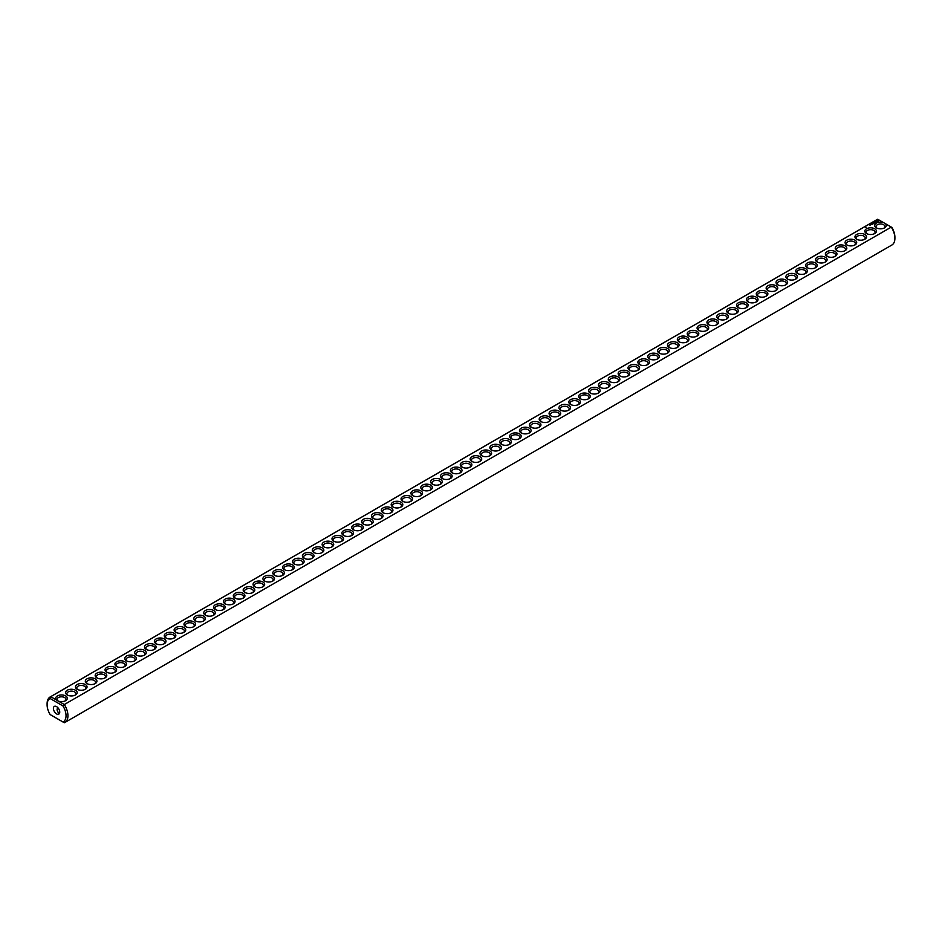 <?xml version="1.0" encoding="UTF-8"?>
<svg xmlns="http://www.w3.org/2000/svg" width="942" height="942" viewBox="0 0 942 942"><rect width="100%" height="100%" fill="white"/><g stroke="black" fill="none" stroke-linecap="round" stroke-linejoin="round"><path stroke-width="1.41" d="M50.15 696.962A14.731 8.513 -120 0 1 50.715 696.68L877.673 219.239A14.731 8.513 -120 0 0 877.108 219.521L50.15 696.962A14.731 8.513 -120 0 0 47.1 703.709L47.1 704.793A13.4 7.736 -120 0 0 50.138 714.566L63.008 722.008A13.4 7.736 -120 0 0 63.008 705.97L64.327 704.534L58.498 701.166A5.805 3.356 0 0 0 65.61 700.671A5.805 3.356 0 0 0 65.928 696.126A5.805 3.356 0 0 0 58.11 695.585A5.805 3.356 0 0 0 56.544 700.036L58.498 701.166M877.673 219.239L883.502 222.595A5.805 3.356 0 0 0 875.93 223.395A5.805 3.356 0 0 0 876.39 227.834A5.805 3.356 0 0 0 884.597 227.834A5.805 3.356 0 0 0 885.456 223.725L891.285 227.093L64.327 704.534A14.731 8.513 -120 0 1 64.892 722.479L891.85 245.038A14.731 8.513 -120 0 0 894.9 238.291A14.731 8.513 -120 0 0 891.285 227.093L891.862 227.434A13.4 7.736 -120 0 1 894.9 237.207L894.9 238.291M47.1 704.793A13.4 7.736 -120 0 1 50.138 698.528L50.715 696.68L56.544 700.036M67.271 694.972A5.805 3.356 0 0 0 75.478 694.972A5.805 3.356 0 0 0 75.478 690.239A5.805 3.356 0 0 0 67.271 690.239A5.805 3.356 0 0 0 67.271 694.972L67.271 694.972M77.138 689.285A5.805 3.356 0 0 0 85.345 689.285A5.805 3.356 0 0 0 85.345 684.54A5.805 3.356 0 0 0 77.138 684.54A5.805 3.356 0 0 0 77.138 689.285L77.138 689.285M87.005 683.586A5.805 3.356 0 0 0 95.213 683.586A5.805 3.356 0 0 0 95.213 678.841A5.805 3.356 0 0 0 87.005 678.841A5.805 3.356 0 0 0 87.005 683.586L87.005 683.586M96.873 677.887A5.805 3.356 0 0 0 105.08 677.887A5.805 3.356 0 0 0 105.08 673.141A5.805 3.356 0 0 0 96.873 673.141A5.805 3.356 0 0 0 96.873 677.887L96.873 677.887M106.74 672.188A5.805 3.356 0 0 0 114.948 672.188A5.805 3.356 0 0 0 114.948 667.454A5.805 3.356 0 0 0 106.74 667.454A5.805 3.356 0 0 0 106.74 672.188L106.74 672.188M116.608 666.489A5.805 3.356 0 0 0 124.815 666.489A5.805 3.356 0 0 0 124.815 661.755A5.805 3.356 0 0 0 116.608 661.755A5.805 3.356 0 0 0 116.608 666.489L116.608 666.489M126.475 660.801A5.805 3.356 0 0 0 134.682 660.801A5.805 3.356 0 0 0 134.682 656.056A5.805 3.356 0 0 0 126.475 656.056A5.805 3.356 0 0 0 126.475 660.801L126.475 660.801M136.343 655.102A5.805 3.356 0 0 0 144.55 655.102A5.805 3.356 0 0 0 144.55 650.357A5.805 3.356 0 0 0 136.343 650.357A5.805 3.356 0 0 0 136.343 655.102L136.343 655.102M146.21 649.403A5.805 3.356 0 0 0 154.417 649.403A5.805 3.356 0 0 0 154.417 644.658A5.805 3.356 0 0 0 146.21 644.658A5.805 3.356 0 0 0 146.21 649.403L146.21 649.403M156.078 643.704A5.805 3.356 0 0 0 164.285 643.704A5.805 3.356 0 0 0 164.285 638.97A5.805 3.356 0 0 0 156.078 638.97A5.805 3.356 0 0 0 156.078 643.704L156.078 643.704M165.945 638.005A5.805 3.356 0 0 0 174.152 638.005A5.805 3.356 0 0 0 174.152 633.271A5.805 3.356 0 0 0 165.945 633.271A5.805 3.356 0 0 0 165.945 638.005L165.945 638.005M175.813 632.317A5.805 3.356 0 0 0 184.02 632.317A5.805 3.356 0 0 0 184.02 627.572A5.805 3.356 0 0 0 175.813 627.572A5.805 3.356 0 0 0 175.813 632.317L175.813 632.317M185.68 626.618A5.805 3.356 0 0 0 193.887 626.618A5.805 3.356 0 0 0 193.887 621.873A5.805 3.356 0 0 0 185.68 621.873A5.805 3.356 0 0 0 185.68 626.618L185.68 626.618M195.547 620.919A5.805 3.356 0 0 0 203.755 620.919A5.805 3.356 0 0 0 203.755 616.174A5.805 3.356 0 0 0 195.547 616.174A5.805 3.356 0 0 0 195.547 620.919L195.547 620.919M205.415 615.22A5.805 3.356 0 0 0 213.622 615.22A5.805 3.356 0 0 0 213.622 610.487A5.805 3.356 0 0 0 205.415 610.487A5.805 3.356 0 0 0 205.415 615.22L205.415 615.22M215.282 609.521A5.805 3.356 0 0 0 223.49 609.521A5.805 3.356 0 0 0 223.49 604.788A5.805 3.356 0 0 0 215.282 604.788A5.805 3.356 0 0 0 215.282 609.521L215.282 609.521M225.15 603.822A5.805 3.356 0 0 0 233.357 603.822A5.805 3.356 0 0 0 233.357 599.088A5.805 3.356 0 0 0 225.15 599.088A5.805 3.356 0 0 0 225.15 603.822L225.15 603.822M235.017 598.135A5.805 3.356 0 0 0 243.224 598.135A5.805 3.356 0 0 0 243.224 593.389A5.805 3.356 0 0 0 235.017 593.389A5.805 3.356 0 0 0 235.017 598.135L235.017 598.135M244.885 592.436A5.805 3.356 0 0 0 253.092 592.436A5.805 3.356 0 0 0 253.092 587.69A5.805 3.356 0 0 0 244.885 587.69A5.805 3.356 0 0 0 244.885 592.436L244.885 592.436M254.752 586.736A5.805 3.356 0 0 0 262.959 586.736A5.805 3.356 0 0 0 262.959 582.003A5.805 3.356 0 0 0 254.752 582.003A5.805 3.356 0 0 0 254.752 586.736L254.752 586.736M264.62 581.037A5.805 3.356 0 0 0 272.827 581.037A5.805 3.356 0 0 0 272.827 576.304A5.805 3.356 0 0 0 264.62 576.304A5.805 3.356 0 0 0 264.62 581.037L264.62 581.037M274.487 575.338A5.805 3.356 0 0 0 282.694 575.338A5.805 3.356 0 0 0 282.694 570.605A5.805 3.356 0 0 0 274.487 570.605A5.805 3.356 0 0 0 274.487 575.338L274.487 575.338M284.354 569.651A5.805 3.356 0 0 0 292.562 569.651A5.805 3.356 0 0 0 292.562 564.906A5.805 3.356 0 0 0 284.354 564.906A5.805 3.356 0 0 0 284.354 569.651L284.354 569.651M294.222 563.952A5.805 3.356 0 0 0 302.429 563.952A5.805 3.356 0 0 0 302.429 559.207A5.805 3.356 0 0 0 294.222 559.207A5.805 3.356 0 0 0 294.222 563.952L294.222 563.952M304.089 558.253A5.805 3.356 0 0 0 312.297 558.253A5.805 3.356 0 0 0 312.297 553.507A5.805 3.356 0 0 0 304.089 553.507A5.805 3.356 0 0 0 304.089 558.253L304.089 558.253M313.957 552.554A5.805 3.356 0 0 0 322.164 552.554A5.805 3.356 0 0 0 322.164 547.82A5.805 3.356 0 0 0 313.957 547.82A5.805 3.356 0 0 0 313.957 552.554L313.957 552.554M323.824 546.855A5.805 3.356 0 0 0 332.031 546.855A5.805 3.356 0 0 0 332.031 542.121A5.805 3.356 0 0 0 323.824 542.121A5.805 3.356 0 0 0 323.824 546.855L323.824 546.855M333.692 541.167A5.805 3.356 0 0 0 341.899 541.167A5.805 3.356 0 0 0 341.899 536.422A5.805 3.356 0 0 0 333.692 536.422A5.805 3.356 0 0 0 333.692 541.167L333.692 541.167M343.559 535.468A5.805 3.356 0 0 0 351.766 535.468A5.805 3.356 0 0 0 351.766 530.723A5.805 3.356 0 0 0 343.559 530.723A5.805 3.356 0 0 0 343.559 535.468L343.559 535.468M353.427 529.769A5.805 3.356 0 0 0 361.634 529.769A5.805 3.356 0 0 0 361.634 525.024A5.805 3.356 0 0 0 353.427 525.024A5.805 3.356 0 0 0 353.427 529.769L353.427 529.769M363.294 524.07A5.805 3.356 0 0 0 371.501 524.07A5.805 3.356 0 0 0 371.501 519.336A5.805 3.356 0 0 0 363.294 519.336A5.805 3.356 0 0 0 363.294 524.07L363.294 524.07M373.162 518.371A5.805 3.356 0 0 0 381.369 518.371A5.805 3.356 0 0 0 381.369 513.637A5.805 3.356 0 0 0 373.162 513.637A5.805 3.356 0 0 0 373.15 518.371A5.805 3.356 0 0 0 373.162 518.371M383.017 512.683A5.805 3.356 0 0 0 391.236 512.683A5.805 3.356 0 0 0 391.236 507.938A5.805 3.356 0 0 0 383.017 507.938A5.805 3.356 0 0 0 383.017 512.683L383.017 512.683M392.885 506.984A5.805 3.356 0 0 0 401.104 506.984A5.805 3.356 0 0 0 401.104 502.239A5.805 3.356 0 0 0 392.885 502.239A5.805 3.356 0 0 0 392.885 506.984L392.885 506.984M402.752 501.285A5.805 3.356 0 0 0 410.971 501.285A5.805 3.356 0 0 0 410.971 496.54A5.805 3.356 0 0 0 402.752 496.54A5.805 3.356 0 0 0 402.752 501.285L402.752 501.285M412.62 495.586A5.805 3.356 0 0 0 420.838 495.586A5.805 3.356 0 0 0 420.838 490.853A5.805 3.356 0 0 0 412.62 490.853A5.805 3.356 0 0 0 412.62 495.586L412.62 495.586M422.487 489.887A5.805 3.356 0 0 0 430.706 489.887A5.805 3.356 0 0 0 430.706 485.154A5.805 3.356 0 0 0 422.487 485.154A5.805 3.356 0 0 0 422.487 489.887L422.487 489.887M432.354 484.188A5.805 3.356 0 0 0 440.573 484.188A5.805 3.356 0 0 0 440.573 479.454A5.805 3.356 0 0 0 432.354 479.454A5.805 3.356 0 0 0 432.354 484.188L432.354 484.188M442.222 478.501A5.805 3.356 0 0 0 450.441 478.501A5.805 3.356 0 0 0 450.441 473.755A5.805 3.356 0 0 0 442.222 473.755A5.805 3.356 0 0 0 442.222 478.501L442.222 478.501M452.089 472.802A5.805 3.356 0 0 0 460.308 472.802A5.805 3.356 0 0 0 460.308 468.056A5.805 3.356 0 0 0 452.089 468.056A5.805 3.356 0 0 0 452.089 472.802L452.089 472.802M461.957 467.102A5.805 3.356 0 0 0 470.176 467.102A5.805 3.356 0 0 0 470.176 462.369A5.805 3.356 0 0 0 461.957 462.369A5.805 3.356 0 0 0 461.957 467.102L461.957 467.102M865.521 227.269L866.11 227.316L865.521 227.269M870.196 225.079L869.289 224.891L870.196 225.079M870.314 224.514L871.079 224.573L870.314 224.455M872.009 224.479L871.138 223.984L872.009 224.479M872.787 224.031L871.927 223.525L872.787 223.972M873.034 223.89L872.645 223.113L873.034 223.89M873.623 222.936L874.494 222.983L872.94 222.936L873.764 223.442M875.248 222.606L873.893 222.442L875.248 222.559M875.942 222.088L874.894 221.817L875.942 222.206M876.696 221.629L875.424 221.641L876.696 221.629M878.545 221.052L877.991 220.204L876.519 220.522L877.084 221.37L878.545 221.052M471.824 461.403A5.805 3.356 0 0 0 480.043 461.403A5.805 3.356 0 0 0 480.043 456.67A5.805 3.356 0 0 0 471.824 456.67A5.805 3.356 0 0 0 471.824 461.403L471.824 461.403M481.692 455.704A5.805 3.356 0 0 0 489.911 455.704A5.805 3.356 0 0 0 489.911 450.971A5.805 3.356 0 0 0 481.692 450.971A5.805 3.356 0 0 0 481.692 455.704L481.692 455.704M491.559 450.017A5.805 3.356 0 0 0 499.778 450.017A5.805 3.356 0 0 0 499.778 445.272A5.805 3.356 0 0 0 491.559 445.272A5.805 3.356 0 0 0 491.559 450.017L491.559 450.017M501.427 444.318A5.805 3.356 0 0 0 509.646 444.318A5.805 3.356 0 0 0 509.646 439.573A5.805 3.356 0 0 0 501.427 439.573A5.805 3.356 0 0 0 501.427 444.318L501.427 444.318M511.294 438.619A5.805 3.356 0 0 0 519.513 438.619A5.805 3.356 0 0 0 519.513 433.873A5.805 3.356 0 0 0 511.294 433.873A5.805 3.356 0 0 0 511.294 438.619L511.294 438.619M521.162 432.92A5.805 3.356 0 0 0 529.38 432.92A5.805 3.356 0 0 0 529.38 428.186A5.805 3.356 0 0 0 521.162 428.186A5.805 3.356 0 0 0 521.162 432.92L521.162 432.92M531.029 427.221A5.805 3.356 0 0 0 539.248 427.221A5.805 3.356 0 0 0 539.248 422.487A5.805 3.356 0 0 0 531.029 422.487A5.805 3.356 0 0 0 531.029 427.221L531.029 427.221M540.896 421.533A5.805 3.356 0 0 0 549.115 421.533A5.805 3.356 0 0 0 549.115 416.788A5.805 3.356 0 0 0 540.896 416.788A5.805 3.356 0 0 0 540.896 421.533L540.896 421.533M550.764 415.834A5.805 3.356 0 0 0 558.983 415.834A5.805 3.356 0 0 0 558.983 411.089A5.805 3.356 0 0 0 550.764 411.089A5.805 3.356 0 0 0 550.764 415.834L550.764 415.834M560.631 410.135A5.805 3.356 0 0 0 568.85 410.135A5.805 3.356 0 0 0 568.838 405.39A5.805 3.356 0 0 0 560.631 405.39A5.805 3.356 0 0 0 560.631 410.135L560.631 410.135M570.499 404.436A5.805 3.356 0 0 0 578.706 404.436A5.805 3.356 0 0 0 578.706 399.702A5.805 3.356 0 0 0 570.499 399.702A5.805 3.356 0 0 0 570.499 404.436L570.499 404.436M580.366 398.737A5.805 3.356 0 0 0 588.573 398.737A5.805 3.356 0 0 0 588.573 394.003A5.805 3.356 0 0 0 580.366 394.003A5.805 3.356 0 0 0 580.366 398.737L580.366 398.737M590.234 393.05A5.805 3.356 0 0 0 598.441 393.05A5.805 3.356 0 0 0 598.441 388.304A5.805 3.356 0 0 0 590.234 388.304A5.805 3.356 0 0 0 590.234 393.05L590.234 393.05M600.101 387.35A5.805 3.356 0 0 0 608.308 387.35A5.805 3.356 0 0 0 608.308 382.605A5.805 3.356 0 0 0 600.101 382.605A5.805 3.356 0 0 0 600.101 387.35L600.101 387.35M609.969 381.651A5.805 3.356 0 0 0 618.176 381.651A5.805 3.356 0 0 0 618.176 376.906A5.805 3.356 0 0 0 609.969 376.906A5.805 3.356 0 0 0 609.969 381.651L609.969 381.651M619.836 375.952A5.805 3.356 0 0 0 628.043 375.952A5.805 3.356 0 0 0 628.043 371.219A5.805 3.356 0 0 0 619.836 371.219A5.805 3.356 0 0 0 619.836 375.952L619.836 375.952M629.703 370.253A5.805 3.356 0 0 0 637.911 370.253A5.805 3.356 0 0 0 637.911 365.52A5.805 3.356 0 0 0 629.703 365.52A5.805 3.356 0 0 0 629.703 370.253L629.703 370.253M639.571 364.566A5.805 3.356 0 0 0 647.778 364.566A5.805 3.356 0 0 0 647.778 359.82A5.805 3.356 0 0 0 639.571 359.82A5.805 3.356 0 0 0 639.571 364.566L639.571 364.566M649.438 358.867A5.805 3.356 0 0 0 657.646 358.867A5.805 3.356 0 0 0 657.646 354.121A5.805 3.356 0 0 0 649.438 354.121A5.805 3.356 0 0 0 649.438 358.867L649.438 358.867M659.306 353.168A5.805 3.356 0 0 0 667.513 353.168A5.805 3.356 0 0 0 667.513 348.422A5.805 3.356 0 0 0 659.306 348.422A5.805 3.356 0 0 0 659.306 353.168L659.306 353.168M669.173 347.468A5.805 3.356 0 0 0 677.38 347.468A5.805 3.356 0 0 0 677.38 342.735A5.805 3.356 0 0 0 669.173 342.735A5.805 3.356 0 0 0 669.173 347.468L669.173 347.468M679.041 341.769A5.805 3.356 0 0 0 687.248 341.769A5.805 3.356 0 0 0 687.248 337.036A5.805 3.356 0 0 0 679.041 337.036A5.805 3.356 0 0 0 679.041 341.769L679.041 341.769M688.908 336.07A5.805 3.356 0 0 0 697.115 336.07A5.805 3.356 0 0 0 697.115 331.337A5.805 3.356 0 0 0 688.908 331.337A5.805 3.356 0 0 0 688.908 336.07L688.908 336.07M698.776 330.383A5.805 3.356 0 0 0 706.983 330.383A5.805 3.356 0 0 0 706.983 325.638A5.805 3.356 0 0 0 698.776 325.638A5.805 3.356 0 0 0 698.776 330.383L698.776 330.383M708.643 324.684A5.805 3.356 0 0 0 716.85 324.684A5.805 3.356 0 0 0 716.85 319.939A5.805 3.356 0 0 0 708.643 319.939A5.805 3.356 0 0 0 708.643 324.684L708.643 324.684M718.511 318.985A5.805 3.356 0 0 0 726.718 318.985A5.805 3.356 0 0 0 726.718 314.251A5.805 3.356 0 0 0 718.511 314.251A5.805 3.356 0 0 0 718.511 318.985L718.511 318.985M728.378 313.286A5.805 3.356 0 0 0 736.585 313.286A5.805 3.356 0 0 0 736.585 308.552A5.805 3.356 0 0 0 728.378 308.552A5.805 3.356 0 0 0 728.378 313.286L728.378 313.286M738.245 307.587A5.805 3.356 0 0 0 746.453 307.587A5.805 3.356 0 0 0 746.453 302.853A5.805 3.356 0 0 0 738.245 302.853A5.805 3.356 0 0 0 738.245 307.587L738.245 307.587M748.113 301.899A5.805 3.356 0 0 0 756.32 301.899A5.805 3.356 0 0 0 756.32 297.154A5.805 3.356 0 0 0 748.113 297.154A5.805 3.356 0 0 0 748.113 301.899L748.113 301.899M757.98 296.2A5.805 3.356 0 0 0 766.187 296.2A5.805 3.356 0 0 0 766.187 291.455A5.805 3.356 0 0 0 757.98 291.455A5.805 3.356 0 0 0 757.98 296.2L757.98 296.2M767.848 290.501A5.805 3.356 0 0 0 776.055 290.501A5.805 3.356 0 0 0 776.055 285.756A5.805 3.356 0 0 0 767.848 285.756A5.805 3.356 0 0 0 767.848 290.501L767.848 290.501M777.715 284.802A5.805 3.356 0 0 0 785.922 284.802A5.805 3.356 0 0 0 785.922 280.068A5.805 3.356 0 0 0 777.715 280.068A5.805 3.356 0 0 0 777.715 284.802L777.715 284.802M787.583 279.103A5.805 3.356 0 0 0 795.79 279.103A5.805 3.356 0 0 0 795.79 274.369A5.805 3.356 0 0 0 787.583 274.369A5.805 3.356 0 0 0 787.583 279.103L787.583 279.103M797.45 273.416A5.805 3.356 0 0 0 805.657 273.416A5.805 3.356 0 0 0 805.657 268.67A5.805 3.356 0 0 0 797.45 268.67A5.805 3.356 0 0 0 797.45 273.416L797.45 273.416M807.318 267.716A5.805 3.356 0 0 0 815.525 267.716A5.805 3.356 0 0 0 815.525 262.971A5.805 3.356 0 0 0 807.318 262.971A5.805 3.356 0 0 0 807.318 267.716L807.318 267.716M817.185 262.017A5.805 3.356 0 0 0 825.392 262.017A5.805 3.356 0 0 0 825.392 257.272A5.805 3.356 0 0 0 817.185 257.272A5.805 3.356 0 0 0 817.185 262.017L817.185 262.017M827.052 256.318A5.805 3.356 0 0 0 835.26 256.318A5.805 3.356 0 0 0 835.26 251.585A5.805 3.356 0 0 0 827.052 251.585A5.805 3.356 0 0 0 827.052 256.318L827.052 256.318M836.92 250.619A5.805 3.356 0 0 0 845.127 250.619A5.805 3.356 0 0 0 845.127 245.886A5.805 3.356 0 0 0 836.92 245.886A5.805 3.356 0 0 0 836.92 250.619L836.92 250.619M846.787 244.932A5.805 3.356 0 0 0 854.995 244.932A5.805 3.356 0 0 0 854.995 240.186A5.805 3.356 0 0 0 846.787 240.186A5.805 3.356 0 0 0 846.787 244.932L846.787 244.932M856.655 239.233A5.805 3.356 0 0 0 864.862 239.233A5.805 3.356 0 0 0 864.862 234.487A5.805 3.356 0 0 0 856.655 234.487A5.805 3.356 0 0 0 856.655 239.233L856.655 239.233M866.522 233.534A5.805 3.356 0 0 0 874.729 233.534A5.805 3.356 0 0 0 874.729 228.788A5.805 3.356 0 0 0 866.522 228.788A5.805 3.356 0 0 0 866.522 233.534L866.522 233.534M58.498 719.405L56.544 718.275M883.502 222.595L885.456 223.725M884.067 228.105A4.463 2.579 0 0 0 884.962 226.563A4.463 2.579 0 0 0 880.499 223.984A4.463 2.579 0 0 0 876.025 226.563A4.463 2.579 0 0 0 876.92 228.105M50.138 698.528L63.008 705.97M65.08 700.942A4.463 2.579 0 0 0 65.975 699.4A4.463 2.579 0 0 0 61.501 696.821A4.463 2.579 0 0 0 57.038 699.4A4.463 2.579 0 0 0 57.957 700.966M63.008 722.008L64.327 722.761A14.731 8.513 -120 0 0 64.892 722.479M74.948 695.255A4.463 2.579 0 0 0 75.843 693.701A4.463 2.579 0 0 0 71.368 691.122A4.463 2.579 0 0 0 66.906 693.701A4.463 2.579 0 0 0 67.8 695.255M84.815 689.556A4.463 2.579 0 0 0 85.71 688.001A4.463 2.579 0 0 0 81.236 685.423A4.463 2.579 0 0 0 76.773 688.001A4.463 2.579 0 0 0 77.668 689.556M94.683 683.857A4.463 2.579 0 0 0 95.578 682.302A4.463 2.579 0 0 0 91.103 679.724A4.463 2.579 0 0 0 86.64 682.302A4.463 2.579 0 0 0 87.535 683.857M104.55 678.158A4.463 2.579 0 0 0 105.445 676.615A4.463 2.579 0 0 0 100.971 674.036A4.463 2.579 0 0 0 96.508 676.615A4.463 2.579 0 0 0 97.403 678.158M114.406 672.458A4.463 2.579 0 0 0 115.313 670.916A4.463 2.579 0 0 0 110.838 668.337A4.463 2.579 0 0 0 106.375 670.916A4.463 2.579 0 0 0 107.27 672.458M124.273 666.771A4.463 2.579 0 0 0 125.18 665.217A4.463 2.579 0 0 0 120.706 662.638A4.463 2.579 0 0 0 116.243 665.217A4.463 2.579 0 0 0 117.138 666.771M134.141 661.072A4.463 2.579 0 0 0 135.047 659.518A4.463 2.579 0 0 0 130.573 656.939A4.463 2.579 0 0 0 126.11 659.518A4.463 2.579 0 0 0 127.005 661.072M144.008 655.373A4.463 2.579 0 0 0 144.915 653.819A4.463 2.579 0 0 0 140.44 651.24A4.463 2.579 0 0 0 135.978 653.819A4.463 2.579 0 0 0 136.873 655.373M153.876 649.674A4.463 2.579 0 0 0 154.782 648.131A4.463 2.579 0 0 0 150.308 645.553A4.463 2.579 0 0 0 145.845 648.131A4.463 2.579 0 0 0 146.74 649.674M163.743 643.975A4.463 2.579 0 0 0 164.65 642.432A4.463 2.579 0 0 0 160.175 639.853A4.463 2.579 0 0 0 155.713 642.432A4.463 2.579 0 0 0 156.607 643.975M173.611 638.287A4.463 2.579 0 0 0 174.517 636.733A4.463 2.579 0 0 0 170.043 634.154A4.463 2.579 0 0 0 165.58 636.733A4.463 2.579 0 0 0 166.475 638.287M183.478 632.588A4.463 2.579 0 0 0 184.385 631.034A4.463 2.579 0 0 0 179.91 628.455A4.463 2.579 0 0 0 175.447 631.034A4.463 2.579 0 0 0 176.342 632.588M193.345 626.889A4.463 2.579 0 0 0 194.252 625.335A4.463 2.579 0 0 0 189.778 622.756A4.463 2.579 0 0 0 185.315 625.335A4.463 2.579 0 0 0 186.21 626.889M203.213 621.19A4.463 2.579 0 0 0 204.12 619.648A4.463 2.579 0 0 0 199.645 617.069A4.463 2.579 0 0 0 195.182 619.648A4.463 2.579 0 0 0 196.077 621.19M213.08 615.491A4.463 2.579 0 0 0 213.987 613.948A4.463 2.579 0 0 0 209.513 611.37A4.463 2.579 0 0 0 205.05 613.948A4.463 2.579 0 0 0 205.945 615.491M222.948 609.792A4.463 2.579 0 0 0 223.855 608.249A4.463 2.579 0 0 0 219.38 605.671A4.463 2.579 0 0 0 214.917 608.249A4.463 2.579 0 0 0 215.812 609.792M232.815 604.105A4.463 2.579 0 0 0 233.722 602.55A4.463 2.579 0 0 0 229.247 599.972A4.463 2.579 0 0 0 224.785 602.55A4.463 2.579 0 0 0 225.68 604.105M242.683 598.405A4.463 2.579 0 0 0 243.578 596.851A4.463 2.579 0 0 0 239.115 594.272A4.463 2.579 0 0 0 234.652 596.851A4.463 2.579 0 0 0 235.547 598.405M252.55 592.706A4.463 2.579 0 0 0 253.445 591.152A4.463 2.579 0 0 0 248.982 588.585A4.463 2.579 0 0 0 244.52 591.152A4.463 2.579 0 0 0 245.415 592.706M262.418 587.007A4.463 2.579 0 0 0 263.313 585.465A4.463 2.579 0 0 0 258.85 582.886A4.463 2.579 0 0 0 254.387 585.465A4.463 2.579 0 0 0 255.282 587.007M272.285 581.308A4.463 2.579 0 0 0 273.18 579.766A4.463 2.579 0 0 0 268.717 577.187A4.463 2.579 0 0 0 264.255 579.766A4.463 2.579 0 0 0 265.149 581.308M282.153 575.621A4.463 2.579 0 0 0 283.047 574.067A4.463 2.579 0 0 0 278.585 571.488A4.463 2.579 0 0 0 274.122 574.067A4.463 2.579 0 0 0 275.017 575.621M292.02 569.922A4.463 2.579 0 0 0 292.915 568.367A4.463 2.579 0 0 0 288.452 565.789A4.463 2.579 0 0 0 283.989 568.367A4.463 2.579 0 0 0 284.884 569.922M301.887 564.223A4.463 2.579 0 0 0 302.782 562.668A4.463 2.579 0 0 0 298.32 560.09A4.463 2.579 0 0 0 293.857 562.668A4.463 2.579 0 0 0 294.752 564.223M311.755 558.524A4.463 2.579 0 0 0 312.65 556.981A4.463 2.579 0 0 0 308.187 554.402A4.463 2.579 0 0 0 303.724 556.981A4.463 2.579 0 0 0 304.619 558.524M321.622 552.824A4.463 2.579 0 0 0 322.517 551.282A4.463 2.579 0 0 0 318.055 548.703A4.463 2.579 0 0 0 313.592 551.282A4.463 2.579 0 0 0 314.487 552.824M331.49 547.137A4.463 2.579 0 0 0 332.385 545.583A4.463 2.579 0 0 0 327.922 543.004A4.463 2.579 0 0 0 323.459 545.583A4.463 2.579 0 0 0 324.354 547.137M341.357 541.438A4.463 2.579 0 0 0 342.252 539.884A4.463 2.579 0 0 0 337.789 537.305A4.463 2.579 0 0 0 333.327 539.884A4.463 2.579 0 0 0 334.222 541.438M351.225 535.739A4.463 2.579 0 0 0 352.12 534.185A4.463 2.579 0 0 0 347.657 531.606A4.463 2.579 0 0 0 343.194 534.185A4.463 2.579 0 0 0 344.089 535.739M361.092 530.04A4.463 2.579 0 0 0 361.987 528.497A4.463 2.579 0 0 0 357.524 525.919A4.463 2.579 0 0 0 353.062 528.497A4.463 2.579 0 0 0 353.957 530.04M370.96 524.341A4.463 2.579 0 0 0 371.855 522.798A4.463 2.579 0 0 0 367.392 520.22A4.463 2.579 0 0 0 362.929 522.798A4.463 2.579 0 0 0 363.824 524.341M380.827 518.653A4.463 2.579 0 0 0 381.722 517.099A4.463 2.579 0 0 0 377.259 514.52A4.463 2.579 0 0 0 372.797 517.099A4.463 2.579 0 0 0 373.691 518.653M390.695 512.954A4.463 2.579 0 0 0 391.589 511.4A4.463 2.579 0 0 0 387.127 508.821A4.463 2.579 0 0 0 382.664 511.4A4.463 2.579 0 0 0 383.559 512.954M400.562 507.255A4.463 2.579 0 0 0 401.457 505.701A4.463 2.579 0 0 0 396.994 503.122A4.463 2.579 0 0 0 392.531 505.701A4.463 2.579 0 0 0 393.426 507.255M410.429 501.556A4.463 2.579 0 0 0 411.324 500.014A4.463 2.579 0 0 0 406.862 497.435A4.463 2.579 0 0 0 402.399 500.014A4.463 2.579 0 0 0 403.294 501.556M420.297 495.857A4.463 2.579 0 0 0 421.192 494.315A4.463 2.579 0 0 0 416.729 491.736A4.463 2.579 0 0 0 412.266 494.315A4.463 2.579 0 0 0 413.161 495.857M430.164 490.17A4.463 2.579 0 0 0 431.059 488.615A4.463 2.579 0 0 0 426.596 486.037A4.463 2.579 0 0 0 422.134 488.615A4.463 2.579 0 0 0 423.029 490.17M440.032 484.471A4.463 2.579 0 0 0 440.927 482.916A4.463 2.579 0 0 0 436.464 480.338A4.463 2.579 0 0 0 432.001 482.916A4.463 2.579 0 0 0 432.896 484.471M449.899 478.772A4.463 2.579 0 0 0 450.794 477.217A4.463 2.579 0 0 0 446.331 474.638A4.463 2.579 0 0 0 441.869 477.217A4.463 2.579 0 0 0 442.764 478.772M459.767 473.072A4.463 2.579 0 0 0 460.662 471.53A4.463 2.579 0 0 0 456.199 468.951A4.463 2.579 0 0 0 451.736 471.53A4.463 2.579 0 0 0 452.631 473.072M469.634 467.373A4.463 2.579 0 0 0 470.529 465.831A4.463 2.579 0 0 0 466.066 463.252A4.463 2.579 0 0 0 461.604 465.831A4.463 2.579 0 0 0 462.498 467.373M878.45 220.428L876.602 220.628M479.502 461.674A4.463 2.579 0 0 0 480.396 460.132A4.463 2.579 0 0 0 475.934 457.553A4.463 2.579 0 0 0 471.471 460.132A4.463 2.579 0 0 0 472.366 461.674M489.369 455.987A4.463 2.579 0 0 0 490.264 454.433A4.463 2.579 0 0 0 485.801 451.854A4.463 2.579 0 0 0 481.338 454.433A4.463 2.579 0 0 0 482.233 455.987M499.236 450.288A4.463 2.579 0 0 0 500.131 448.733A4.463 2.579 0 0 0 495.669 446.155A4.463 2.579 0 0 0 491.206 448.733A4.463 2.579 0 0 0 492.101 450.288M509.104 444.589A4.463 2.579 0 0 0 509.999 443.034A4.463 2.579 0 0 0 505.536 440.467A4.463 2.579 0 0 0 501.073 443.034A4.463 2.579 0 0 0 501.968 444.589M518.971 438.89A4.463 2.579 0 0 0 519.866 437.347A4.463 2.579 0 0 0 515.404 434.768A4.463 2.579 0 0 0 510.941 437.347A4.463 2.579 0 0 0 511.836 438.89M528.839 433.19A4.463 2.579 0 0 0 529.734 431.648A4.463 2.579 0 0 0 525.271 429.069A4.463 2.579 0 0 0 520.808 431.648A4.463 2.579 0 0 0 521.703 433.19M538.706 427.503A4.463 2.579 0 0 0 539.601 425.949A4.463 2.579 0 0 0 535.138 423.37A4.463 2.579 0 0 0 530.676 425.949A4.463 2.579 0 0 0 531.571 427.503M548.574 421.804A4.463 2.579 0 0 0 549.469 420.25A4.463 2.579 0 0 0 545.006 417.671A4.463 2.579 0 0 0 540.543 420.25A4.463 2.579 0 0 0 541.438 421.804M558.441 416.105A4.463 2.579 0 0 0 559.336 414.551A4.463 2.579 0 0 0 554.873 411.972A4.463 2.579 0 0 0 550.411 414.551A4.463 2.579 0 0 0 551.305 416.105M568.309 410.406A4.463 2.579 0 0 0 569.203 408.863A4.463 2.579 0 0 0 564.741 406.285A4.463 2.579 0 0 0 560.278 408.863A4.463 2.579 0 0 0 561.173 410.406M578.176 404.707A4.463 2.579 0 0 0 579.071 403.164A4.463 2.579 0 0 0 574.608 400.585A4.463 2.579 0 0 0 570.145 403.164A4.463 2.579 0 0 0 571.04 404.707M588.043 399.019A4.463 2.579 0 0 0 588.938 397.465A4.463 2.579 0 0 0 584.476 394.886A4.463 2.579 0 0 0 580.013 397.465A4.463 2.579 0 0 0 580.908 399.019M597.911 393.32A4.463 2.579 0 0 0 598.806 391.766A4.463 2.579 0 0 0 594.343 389.187A4.463 2.579 0 0 0 589.88 391.766A4.463 2.579 0 0 0 590.775 393.32M607.778 387.621A4.463 2.579 0 0 0 608.673 386.067A4.463 2.579 0 0 0 604.211 383.488A4.463 2.579 0 0 0 599.748 386.067A4.463 2.579 0 0 0 600.643 387.621M617.646 381.922A4.463 2.579 0 0 0 618.541 380.38A4.463 2.579 0 0 0 614.078 377.801A4.463 2.579 0 0 0 609.615 380.38A4.463 2.579 0 0 0 610.51 381.922M627.513 376.223A4.463 2.579 0 0 0 628.408 374.68A4.463 2.579 0 0 0 623.945 372.102A4.463 2.579 0 0 0 619.483 374.68A4.463 2.579 0 0 0 620.378 376.223M637.381 370.536A4.463 2.579 0 0 0 638.276 368.981A4.463 2.579 0 0 0 633.813 366.403A4.463 2.579 0 0 0 629.35 368.981A4.463 2.579 0 0 0 630.245 370.536M647.248 364.837A4.463 2.579 0 0 0 648.143 363.282A4.463 2.579 0 0 0 643.68 360.704A4.463 2.579 0 0 0 639.218 363.282A4.463 2.579 0 0 0 640.113 364.837M657.116 359.137A4.463 2.579 0 0 0 658.011 357.583A4.463 2.579 0 0 0 653.548 355.004A4.463 2.579 0 0 0 649.085 357.583A4.463 2.579 0 0 0 649.98 359.137M666.983 353.438A4.463 2.579 0 0 0 667.878 351.896A4.463 2.579 0 0 0 663.415 349.317A4.463 2.579 0 0 0 658.953 351.896A4.463 2.579 0 0 0 659.847 353.438M676.851 347.739A4.463 2.579 0 0 0 677.745 346.197A4.463 2.579 0 0 0 673.283 343.618A4.463 2.579 0 0 0 668.82 346.197A4.463 2.579 0 0 0 669.715 347.739M686.718 342.04A4.463 2.579 0 0 0 687.613 340.498A4.463 2.579 0 0 0 683.15 337.919A4.463 2.579 0 0 0 678.687 340.498A4.463 2.579 0 0 0 679.582 342.04M696.585 336.353A4.463 2.579 0 0 0 697.48 334.799A4.463 2.579 0 0 0 693.018 332.22A4.463 2.579 0 0 0 688.555 334.799A4.463 2.579 0 0 0 689.45 336.353M706.453 330.654A4.463 2.579 0 0 0 707.348 329.099A4.463 2.579 0 0 0 702.885 326.521A4.463 2.579 0 0 0 698.422 329.099A4.463 2.579 0 0 0 699.317 330.654M716.32 324.955A4.463 2.579 0 0 0 717.215 323.4A4.463 2.579 0 0 0 712.753 320.833A4.463 2.579 0 0 0 708.278 323.4A4.463 2.579 0 0 0 709.185 324.955M726.188 319.256A4.463 2.579 0 0 0 727.083 317.713A4.463 2.579 0 0 0 722.62 315.134A4.463 2.579 0 0 0 718.145 317.713A4.463 2.579 0 0 0 719.052 319.256M736.055 313.556A4.463 2.579 0 0 0 736.95 312.014A4.463 2.579 0 0 0 732.487 309.435A4.463 2.579 0 0 0 728.013 312.014A4.463 2.579 0 0 0 728.92 313.556M745.923 307.869A4.463 2.579 0 0 0 746.818 306.315A4.463 2.579 0 0 0 742.355 303.736A4.463 2.579 0 0 0 737.88 306.315A4.463 2.579 0 0 0 738.787 307.869M755.79 302.17A4.463 2.579 0 0 0 756.685 300.616A4.463 2.579 0 0 0 752.222 298.037A4.463 2.579 0 0 0 747.748 300.616A4.463 2.579 0 0 0 748.654 302.17M765.658 296.471A4.463 2.579 0 0 0 766.553 294.917A4.463 2.579 0 0 0 762.09 292.338A4.463 2.579 0 0 0 757.615 294.917A4.463 2.579 0 0 0 758.522 296.471M775.525 290.772A4.463 2.579 0 0 0 776.42 289.229A4.463 2.579 0 0 0 771.957 286.651A4.463 2.579 0 0 0 767.483 289.229A4.463 2.579 0 0 0 768.389 290.772M785.393 285.073A4.463 2.579 0 0 0 786.287 283.53A4.463 2.579 0 0 0 781.825 280.952A4.463 2.579 0 0 0 777.35 283.53A4.463 2.579 0 0 0 778.257 285.073M795.26 279.385A4.463 2.579 0 0 0 796.155 277.831A4.463 2.579 0 0 0 791.692 275.252A4.463 2.579 0 0 0 787.218 277.831A4.463 2.579 0 0 0 788.124 279.385M805.127 273.686A4.463 2.579 0 0 0 806.022 272.132A4.463 2.579 0 0 0 801.56 269.553A4.463 2.579 0 0 0 797.085 272.132A4.463 2.579 0 0 0 797.992 273.686M814.995 267.987A4.463 2.579 0 0 0 815.89 266.433A4.463 2.579 0 0 0 811.427 263.854A4.463 2.579 0 0 0 806.953 266.433A4.463 2.579 0 0 0 807.859 267.987M824.862 262.288A4.463 2.579 0 0 0 825.757 260.746A4.463 2.579 0 0 0 821.294 258.167A4.463 2.579 0 0 0 816.82 260.746A4.463 2.579 0 0 0 817.727 262.288M834.73 256.589A4.463 2.579 0 0 0 835.625 255.046A4.463 2.579 0 0 0 831.162 252.468A4.463 2.579 0 0 0 826.687 255.046A4.463 2.579 0 0 0 827.594 256.589M844.597 250.902A4.463 2.579 0 0 0 845.492 249.347A4.463 2.579 0 0 0 841.029 246.769A4.463 2.579 0 0 0 836.555 249.347A4.463 2.579 0 0 0 837.45 250.902M854.465 245.203A4.463 2.579 0 0 0 855.36 243.648A4.463 2.579 0 0 0 850.897 241.07A4.463 2.579 0 0 0 846.422 243.648A4.463 2.579 0 0 0 847.317 245.203M864.332 239.504A4.463 2.579 0 0 0 865.227 237.949A4.463 2.579 0 0 0 860.764 235.37A4.463 2.579 0 0 0 856.29 237.949A4.463 2.579 0 0 0 857.185 239.504M874.2 233.804A4.463 2.579 0 0 0 875.094 232.262A4.463 2.579 0 0 0 870.632 229.683A4.463 2.579 0 0 0 866.157 232.262A4.463 2.579 0 0 0 867.052 233.804M59.735 712.093A4.463 2.579 -120 0 0 57.78 707.595A4.463 2.579 -120 0 0 54.342 706.406A4.463 2.579 -120 0 0 54.342 711.551A4.463 2.579 -120 0 0 58.804 714.13A4.463 2.579 -120 0 0 59.735 712.093M59.558 713.188L58.345 712.894L57.038 709.997L57.533 707.348"/></g></svg>
